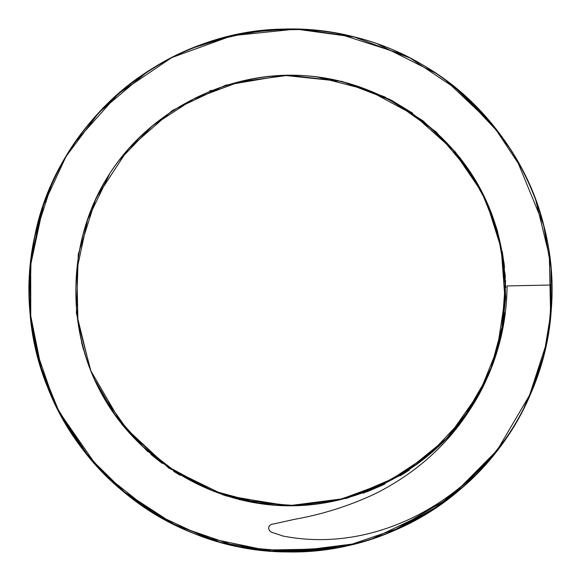 <?xml version="1.0" encoding="UTF-8"?>
<svg xmlns="http://www.w3.org/2000/svg" width="581" height="581" viewBox="0 0 581 581"><rect width="100%" height="100%" fill="white"/><g stroke="black" fill="none" stroke-linecap="round" stroke-linejoin="round"><path stroke-width="0.87" d="M96.599 384.07L91.914 373.648M91.464 372.566L91.166 371.855M104.246 398.443L94.078 378.616L115.14 415.016L142.97 446.52L176.297 472.244L213.83 491.265L254.289 502.674L296.266 505.615L337.931 500.038L377.803 486.58L414.471 465.911L446.491 438.677L472.44 405.56L491.054 367.86L502.006 327.241L505.136 285.256L500.321 243.483L487.415 203.481L500.321 243.483L505.136 285.256L502.006 327.241L491.054 367.86L472.44 405.56L446.491 438.677L414.471 465.911L377.803 486.58L337.931 500.038L296.266 505.615L254.289 502.674L213.83 491.265L176.297 472.244L142.97 446.52L115.14 415.016L94.078 378.623C124.995 447.69 194.758 497.627 270.1 504.816C345.448 512.014 423.346 476.086 466.775 414.1C510.212 352.115 517.518 266.635 485.041 198.281C452.563 129.919 381.87 81.289 306.398 75.799C230.926 70.301 153.682 107.732 111.654 170.64C69.618 233.547 64.004 319.223 97.935 386.83C131.865 454.444 203.619 501.621 279.156 505.535C354.693 509.457 431.117 470.283 471.881 406.577C512.653 342.877 516.211 257.071 481.01 190.125C445.809 123.179 372.915 77.781 297.305 75.29C221.702 72.807 146.259 113.789 106.744 178.309C67.222 242.829 65.595 328.643 102.198 394.877C138.801 461.103 212.573 504.925 288.249 505.782C363.931 506.639 438.488 464.197 476.573 398.791C514.664 333.385 514.657 247.6 476.565 182.202C438.466 116.803 363.902 74.368 288.241 75.225L341.759 81.384L392.088 100.687L436.048 131.822L470.864 172.942M482.55 193.219L452.998 149.891L413.883 114.878L367.7 89.946L316.957 76.852L367.7 89.946L413.883 114.878L452.998 149.891L482.55 193.219M288.241 75.298L239.612 81.812L193.589 99.002L152.44 125.786L118.444 161.097L152.44 125.786L193.589 99.002L239.612 81.812L288.241 75.298M109.969 173.203L87.608 219.64L76.852 270.1L77.919 321.685L91.028 371.477L77.919 321.685L76.852 270.1L87.608 219.64L109.969 173.203M100.433 391.652L129.614 432.983L167.626 466.47L212.181 490.575L260.992 503.763L212.181 490.575L167.626 466.47L129.614 432.983L100.433 391.652M289.716 505.804L339.9 499.631L387.382 482.019L429.7 454.211L464.401 417.456L429.7 454.211L387.382 482.019L339.9 499.631L289.716 505.804M478.417 395.61L497.321 348.854L504.962 298.917L501.243 248.523L486.057 200.423L501.243 248.523L504.962 298.917L497.321 348.854L478.417 395.61M30.699 261.334L30.771 320.443L30.699 261.334M55.515 405.102L81.144 447.13L55.515 405.102M154.219 513.626L207.918 538.565L154.219 513.626M290.471 551.95L356.233 543.555L290.471 551.95M433.15 509.617L476.108 474.655L433.15 509.617M528.202 399.408L546.743 342.441L528.202 399.408M550.098 259.395L535.566 199.385L550.098 259.395M492.652 124.697L445.162 79.72L492.652 124.697M353.502 36.734L301.408 29.304L353.502 36.734M461.902 420.833L488.744 374.454C500.72 346.16 506.828 316.652 507.075 285.939L550.541 285.024C552.168 322.368 545.733 358.179 531.223 392.451C492.071 487.633 386.692 556.308 283.158 536.081L273.673 532.915C267.34 531.789 266.694 524.483 273.666 523.946L294.349 519.37C322.513 514.388 349.471 505.84 375.224 493.727C427.384 467.56 465.228 427.805 488.752 374.462M550.599 285.024L507.126 285.939M523.067 409.874L536.169 379.858L523.067 409.874M507.242 436.767L483.545 466.855L507.242 436.767M400.854 527.541L347.823 545.588L400.854 527.541M41.926 371.557L29.965 312.055L41.926 371.557M34.519 237.346L51.774 183.901L34.519 237.346M99.634 111.842L146.862 72.051L99.634 111.842M230.432 36.051L267.318 30.059L304.684 29.464L267.318 30.059L230.432 36.051M377.853 44.069L436.07 73.344L377.853 44.069M492.862 124.951L522.101 169.165L492.862 124.951M549.285 253.287L550.657 316.587L549.285 253.287M531.404 392.066L496.37 451.684L531.404 392.066M432.249 510.198L372.145 538.87L432.249 510.198M292.613 551.95L238.159 546.67L292.613 551.95M152.832 512.769L105.284 475.026L152.832 512.769M54.723 403.475L35.332 347.416L54.723 403.475M30.067 267.667L43.59 204.548L30.067 267.667M94.078 378.623C124.995 447.69 194.758 497.627 270.1 504.816C345.448 512.014 423.346 476.086 466.775 414.1C510.212 352.115 517.518 266.635 485.041 198.281C452.563 129.919 381.87 81.289 306.398 75.799C230.926 70.301 153.682 107.732 111.654 170.64C69.618 233.547 64.004 319.223 97.935 386.83C131.865 454.444 203.619 501.621 279.156 505.535C354.693 509.457 431.117 470.283 471.881 406.577C512.653 342.877 516.211 257.071 481.01 190.125C445.809 123.179 372.915 77.781 297.305 75.29C221.702 72.807 146.259 113.789 106.744 178.309C67.222 242.829 65.595 328.643 102.198 394.877C138.801 461.103 212.573 504.925 288.249 505.782C363.931 506.639 438.488 464.197 476.573 398.791C514.664 333.385 514.657 247.6 476.565 182.202C438.466 116.803 363.902 74.368 288.241 75.225M483.646 385.661L482.324 388.297M267.681 76.438L281.066 75.407M467.843 168.439L487.67 203.996M496.908 229.19L504.047 263.07L505.688 297.661L501.773 332.041L492.39 365.347M485.251 382.32L466.507 414.514M546.808 238.878L544.971 230.374L538.333 207.206M490.48 122.083L453.928 86.424M305.286 29.464L301.546 29.282M81.463 342.056L83.548 349.893M121.865 424.333L147.864 451.778M222.712 494.852L284.734 505.739M363.045 493.225L384.992 483.973M400.258 475.737L409.322 470.058M459.31 424.166L466.804 414.115M500.285 338.905L504.649 312.832M504.555 267.26L502.238 251.464M492.579 216.205L480.988 190.14M474.946 179.413L470.915 172.985M412.757 113.273L392.683 100.992M290.362 75.196L288.234 75.203M211.375 90.287L209.828 90.905M92.699 375.522L94.347 379.262M150.951 454.458L162.244 463.427M173.603 471.293L180.146 475.352M239.626 499.718L292.78 505.797M366.887 491.817L383.104 484.888M404.26 473.312L405.56 472.491M505.782 287.646L502.463 252.713M477.916 184.526L469.571 170.959M393.163 101.261L388.464 98.785M531.223 392.473C492.063 488.396 391.311 554.318 287.74 551.935C184.104 552.146 84.884 484.06 47.635 387.367C11.213 298.925 29.638 189.943 93.425 118.72C155.28 45.819 260.695 12.673 353.299 36.683C446.404 58.616 524.236 137.094 544.956 230.432C568.16 323.181 533.67 428.161 460.203 489.434C388.13 552.32 279.003 569.845 191.076 532.305C102.176 497.118 36.952 407.92 29.958 312.513C20.851 217.294 70.185 118.393 151.931 68.812C232.327 17.06 342.826 16.021 424.435 65.936C507.126 114.007 558.762 211.731 551.427 307.066C546.641 402.553 483.101 492.957 394.978 530.199C307.734 569.395 198.223 554.412 125.024 492.906C50.206 433.382 13.755 329.064 34.831 235.748C57.744 119.04 168.773 28.178 287.755 29.101L250.15 32.166L213.394 40.699M133.071 81.783L126.36 87.005M85.56 128.176L80.345 134.995M42.958 206.371L39.573 217.025M34.235 238.682L30.103 267.224M29.98 268.669L29.152 284.37M32.013 329.601L34.076 341.41M48.194 388.696L54.926 403.882M56.582 407.266L56.96 408.015M58.274 410.6L96.715 465.977M126.556 494.17L137.697 502.681L161.017 517.598M179.013 526.945L181.976 528.325M225.544 543.758L238.188 546.677M259.787 550.156L330.407 548.863M411.864 522.116L435.111 508.317M550.919 267.078L543.634 225.239M510.227 148.801L486.631 117.645L458.663 90.331M402.844 54.411L336.893 33.24M274.305 29.537L239.408 34.097M103.512 107.783L91.856 120.536M44.744 201.273L36.509 228.536M29.631 307.552L30.139 314.067M31.338 324.852L36.879 353.96M65.072 422.895L82.001 448.22M110.121 479.761L129.055 496.145M154.539 513.778L157.647 515.637M204.113 537.258L270.782 551.209L338.81 547.433M394.194 530.533L438.938 505.695M450.994 496.878L496.29 451.778M499.675 447.363L511.541 430.129M530.213 394.855L544.165 353.829L551.151 311.075L550.955 267.761L543.598 225.05L516.502 159.049M499.994 134.109L459.397 90.941L410.157 58.035L354.715 37.097L296.005 29.094L232.102 35.688L171.685 57.613L118.502 93.621L75.683 141.539M29.718 272.053L30.662 319.456L40.176 365.892L57.933 409.874L83.272 449.955L110.702 480.298M122.032 490.408L175.796 525.435L236.344 546.278M242.132 547.433L298.024 551.841L353.502 544.244M392.582 531.194L450.936 496.937L498.629 448.757M463.565 486.5L429.134 512.173L394.797 530.235M325.338 549.626L272.46 551.333L220.424 542.385L171.293 523.183L126.992 494.504L89.278 457.429L59.741 413.403L39.711 364.294L29.958 312.513L31.025 258.596L43.212 205.689L66.023 156.478L98.421 113.142M192.754 48.027L230.759 35.986M482.099 388.791L447.915 437.391L401.769 474.837L347.169 498.222L288.227 505.804L225.697 495.825L168.759 468.09L122.388 424.994L90.498 370.271L76.416 313.261L78.268 254.267L96.01 198.15L128.205 149.034L172.455 110.448L225.631 85.204L283.818 75.312L342.224 81.478L384.499 96.802L422.917 120.739L455.468 152.128L480.676 189.544L497.518 231.311L505.296 275.641L503.691 320.676L492.71 364.498M459.811 157.502L481.511 191.134L496.588 228.13M505.586 280.55L503.19 323.987L492.107 366.095M93.105 204.563L105.35 180.633"/></g></svg>
